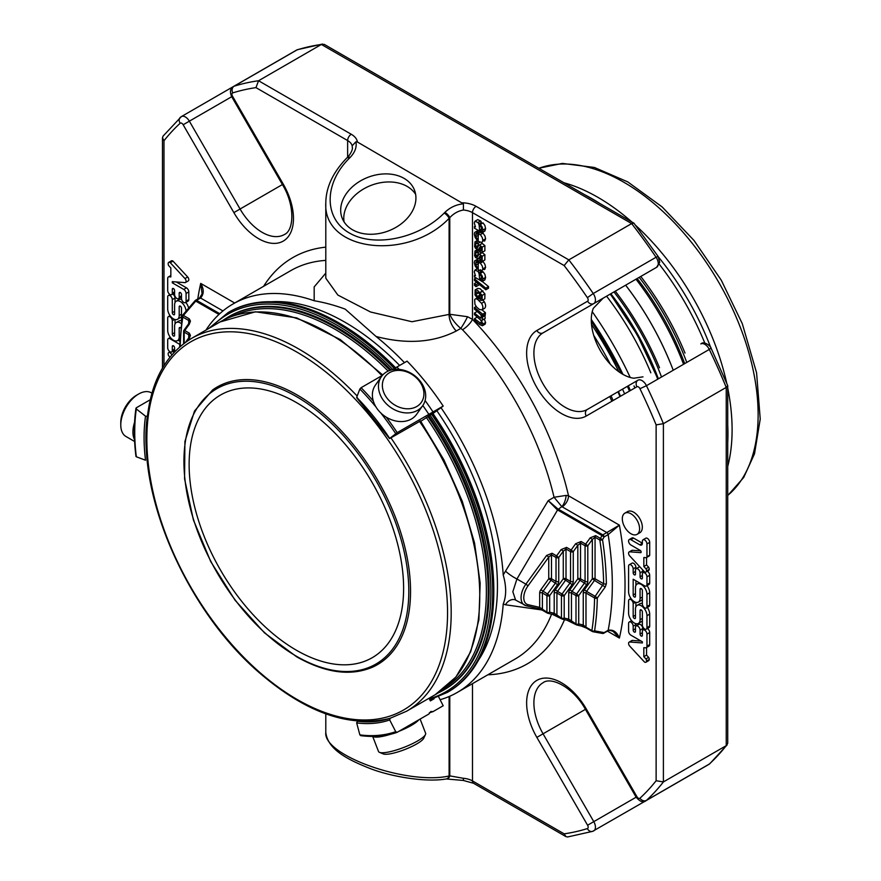 <?xml version="1.0" encoding="UTF-8"?>
<svg xmlns="http://www.w3.org/2000/svg" width="881" height="881" viewBox="0 0 881 881"><rect width="100%" height="100%" fill="white"/><g stroke="black" fill="none" stroke-linecap="round" stroke-linejoin="round"><path stroke-width="1.32" d="M346.949 157.842A5.132 1.773 45.1 0 1 349.339 158.25L350.021 157.567A5.132 1.773 45.1 0 0 347.632 157.159L346.949 157.842C333.018 172.18 325.97 187.224 325.794 202.971L325.794 278.209L337.841 295.047L370.56 312.006L411.945 321.73L449.784 314.275L467.514 316.708L472.48 319.351A234.544 135.421 60 0 1 568.531 495.772L566.109 495.397A8.986 3.491 -72.7 0 1 561.847 506.641L558.367 509.207A1.927 1.112 120 0 0 557.585 509.945L516.938 578.982L525.902 584.158L546.605 555.459L552.057 553.257A1.927 1.112 -60 0 0 551.473 554.876L551.473 578.784L556.021 581.405L556.021 557.497A1.927 1.112 0 0 0 558.741 557.497L556.594 555.878A1.927 1.112 120 0 0 556.021 557.497L551.473 554.876L548.753 557.078L548.753 578.784L540.835 589.763A3.854 2.225 -60 0 0 539.679 593.012A1.927 1.112 180 0 1 542.399 593.012A1.927 1.112 -60 0 1 542.982 591.382L550.9 580.414A1.927 1.112 120 0 0 551.473 578.784A1.927 1.112 0 0 0 548.753 578.784L557.585 584.654L549.667 595.633L547.519 594.003A1.927 1.112 120 0 0 546.936 595.633A1.927 1.112 0 0 0 549.667 595.633L549.667 612.196A1.927 1.112 180 0 1 546.936 612.196A1.927 1.112 120 0 0 547.332 613.077A1.927 1.112 120 0 0 547.519 613.143A1.927 1.553 -77 0 0 549.667 612.196L554.204 613.242L561.461 618.066A1.927 1.112 120 0 0 561.869 618.947A1.927 1.112 120 0 0 562.045 619.024A1.927 1.553 -77 0 0 564.192 618.066A1.927 1.112 180 0 1 561.461 618.066L561.461 595.633A1.927 1.112 0 0 0 564.192 595.633L562.045 594.003A1.927 1.112 120 0 0 561.461 595.633L556.924 593.012A1.927 1.112 -60 0 1 557.508 591.382L562.045 594.003L569.963 583.035L572.11 584.654L564.192 595.633L564.192 618.066L568.73 619.112L575.998 623.935A1.927 1.112 120 0 0 576.394 624.827A1.927 1.112 120 0 0 576.57 624.893A1.927 1.553 -77 0 0 578.718 623.935A1.927 1.112 180 0 1 575.998 623.935L575.998 595.633A1.927 1.112 -0 0 0 578.718 595.633L576.57 594.003A1.927 1.112 120 0 0 575.998 595.633L571.45 593.012A1.927 1.112 -60 0 1 572.033 591.382L576.57 594.003L584.488 583.035A1.927 1.112 120 0 0 585.072 581.405L580.535 578.784A1.927 1.112 0 0 0 577.815 578.784L586.636 584.654L578.718 595.633L578.718 623.935L583.255 624.992L585.986 627.195L585.986 593.012L594.576 597.968A1.927 1.134 0.9 0 0 597.296 598.001L595.149 596.349A1.927 1.112 120 0 0 594.576 597.968A293.098 169.218 60 0 1 591.889 630.598A1.927 1.112 120 0 0 592.285 631.479A1.927 1.112 120 0 0 592.461 631.556A1.927 1.641 -79.4 0 0 594.587 630.84A1.927 1.277 -171.2 0 1 591.889 630.598L585.986 627.195A1.927 1.112 -60 0 0 586.383 628.076L581.46 626.083A1.927 1.553 103 0 1 581.119 625.939M584.422 589.763A3.854 2.225 120 0 0 583.255 593.012A1.927 1.112 180 0 1 585.986 593.012A1.927 1.112 120 0 1 586.559 591.382L584.422 589.763L592.34 578.784L594.477 580.414A1.927 1.112 120 0 0 595.06 578.784A1.927 1.112 -0 0 0 592.34 578.784L592.34 539.458L587.803 545.757L585.656 544.128A1.927 1.112 120 0 0 585.072 545.757A1.927 1.112 0 0 0 587.803 545.757L587.803 581.405A1.927 1.112 180 0 1 585.072 581.405L585.072 545.757L580.535 543.137L577.815 545.339L577.815 578.784L569.897 589.763L572.033 591.382L579.951 580.414A1.927 1.112 120 0 0 580.535 578.784L580.535 543.137A1.927 1.112 -60 0 1 581.119 541.507L585.656 544.128L590.193 537.839L592.34 539.458L595.06 537.256L599.818 540.009A293.098 169.218 60 0 1 603.65 583.751L595.149 596.349L586.559 591.382L594.477 580.414L605.247 586.999L606.37 583.718A1.927 1.09 179.1 0 1 603.65 583.751L595.06 578.784L595.06 537.256A1.927 1.112 -60 0 1 595.644 535.637L600.402 538.379A1.927 1.112 120 0 0 599.818 540.009A1.927 0.881 -8.8 0 0 602.516 539.69L600.402 538.379L602.031 535.604L604.146 536.903A1.927 1.112 -120 0 0 602.813 534.866A1.927 1.112 120 0 0 602.031 535.604L557.166 509.703L548.235 500.628L554.05 497.269L561.847 506.641L606.822 532.553L619.387 525.131A304.022 175.528 60 0 1 619.387 638.053L613.143 631.402C610.137 630.223 608.353 630.058 607.78 630.895A1.927 1.112 -120 0 0 608.154 630.311C613.132 629.342 616.887 631.919 619.387 638.053L607.383 631.126M563.278 578.784L569.963 583.035A1.927 1.112 -60 0 0 570.547 581.405L566.009 578.784A1.927 1.112 0 0 0 563.278 578.784L555.36 589.763L557.508 591.382L565.426 580.414A1.927 1.112 120 0 0 566.009 578.784L566.009 549.006L563.278 551.209L563.278 578.784M188.721 337.886L188.721 334.747A1.927 1.112 120 0 1 189.305 333.128L190.439 335.342L189.305 338.48L188.523 338.183L189.294 336.179L188.721 334.747L184.184 332.126A1.927 1.112 -60 0 1 184.768 330.507L183.986 330.221A1.927 1.927 0 0 0 183.622 331.344A1.927 1.112 -0 0 0 184.184 332.126L184.184 343.238M189.305 333.128L184.768 330.507L189.305 324.219L188.523 323.922L189.294 321.917L188.721 320.486L188.721 323.624M180.209 346.42A293.098 169.218 60 0 1 182.819 317.083L188.721 320.486A1.927 1.112 120 0 1 189.305 318.867L182.719 315.057A1.927 1.927 0 0 0 182.279 316.004A1.927 1.277 8.8 0 0 182.819 317.083A1.927 1.112 -60 0 1 183.402 315.464L195.791 301.06A1.927 1.112 -60 0 1 196.573 300.322A1.927 1.112 -120 0 0 195.604 300.234A1.927 1.112 -120 0 0 195.263 300.685M195.241 300.817L218.962 314.44M573.267 581.405A1.927 1.112 180 0 1 570.547 581.405L570.547 551.627L566.009 549.006A1.927 1.112 -60 0 1 566.582 547.387L571.13 550.008L575.667 543.709L577.815 545.339L573.267 551.627L571.13 550.008A1.927 1.112 120 0 0 570.547 551.627A1.927 1.112 -0 0 0 573.267 551.627L573.267 581.405A3.854 2.225 -60 0 1 572.11 584.654M539.679 593.012L539.679 607.372L546.936 612.196L546.936 595.633L542.399 593.012L542.399 609.575A1.927 1.112 -60 0 0 542.795 610.456L537.873 608.463A1.927 1.553 103 0 1 537.531 608.319M562.177 506.784A8.986 5.187 -60 0 0 568.531 495.772L619.387 525.131L608.154 534.591A295.025 170.33 60 0 1 608.154 630.311L604.146 632.624A1.927 1.663 99.9 0 1 602.505 633.439A1.927 1.927 0 0 0 603.782 633.208A1.927 1.112 -120 0 0 604.146 632.624L594.587 630.84A295.025 170.33 60 0 0 597.296 598.001L605.247 586.999M444.905 212.354L444.222 213.037A5.132 1.773 45.1 0 1 449.101 218.356L449.784 217.673A5.132 1.773 45.1 0 0 444.905 212.354C450.125 207.365 456.303 204.513 463.417 203.808L357.411 142.006L355.924 141.753L352.169 145.794L352.334 147.678C353.116 150.354 347.918 157.523 347.632 157.159L347.632 140.553A5.132 2.962 -60 0 1 351.266 134.264A21.188 12.235 180 0 1 357.411 142.006M606.37 583.718A295.025 170.33 60 0 0 602.516 539.69L604.146 536.903L608.154 534.591A1.927 1.112 -120 0 0 606.822 532.553L602.813 534.866L558.367 509.207M552.057 553.257L556.594 555.878L561.142 549.59L563.278 551.209L558.741 557.497L558.741 581.405A3.854 2.225 -60 0 1 557.585 584.654M546.605 555.459L548.753 557.078L528.038 585.788L525.902 584.158A16.056 9.273 -60 0 0 524.382 605.038A16.056 9.273 -60 0 0 525.902 605.632A1.927 1.553 -77 0 0 528.038 604.685A14.129 8.16 -60 0 1 528.038 585.788M561.715 618.825L557.508 616.403A1.927 1.112 -60 0 1 557.321 616.326A1.927 1.112 -60 0 1 556.924 615.445L556.924 593.012A1.927 1.112 180 0 0 554.204 593.012L554.204 613.242A1.927 1.553 103 0 1 552.057 614.2M576.24 624.695L572.033 622.272A1.927 1.112 -60 0 1 571.846 622.195A1.927 1.112 -60 0 1 571.45 621.314L571.45 593.012A1.927 1.112 180 0 0 568.73 593.012L568.73 619.112A1.927 1.553 103 0 1 566.582 620.07M583.255 593.012L583.255 624.992A1.927 1.553 103 0 1 581.46 626.083L576.923 625.025A1.927 1.927 0 0 1 576.394 624.827L566.935 620.202L562.397 619.156A1.927 1.927 0 0 1 561.869 618.947L552.409 614.332L547.861 613.286A1.927 1.927 0 0 1 547.332 613.077L542.795 610.456A1.927 1.112 -60 0 0 542.982 610.522L547.189 612.956M528.038 604.685L539.679 607.372A1.927 1.553 103 0 1 537.873 608.463L526.243 605.776L514.856 599.675A10.275 8.568 -78.3 0 0 505.529 604.784L503.216 604.014A224.27 129.485 60 0 1 457.272 692.444A224.27 129.485 60 0 1 440.104 699.701M446.601 778.892A5.132 3.799 -98.9 0 0 446.942 778.859A5.132 3.799 -98.9 0 0 449.784 775.875L463.406 778.297L463.417 780.159M446.26 778.958A5.132 3.799 -98.9 0 0 449.101 775.985C407.407 785.301 322.964 755.458 325.794 732.397C327.754 749.478 347.599 759.642 370.053 768.496C389.666 776.183 424.851 782.713 446.26 778.958L463.274 780.445L473.549 783.264A5.132 2.962 -60 0 1 472.48 780.918A16.056 9.273 0 0 0 463.406 778.297M352.532 229.787A38.786 28.699 158.9 0 1 342.114 218.025A38.786 28.699 158.9 0 1 367.983 177.301A38.786 28.699 158.9 0 1 414.488 190.142A38.786 28.699 158.9 0 1 397.871 226.186A38.786 28.699 158.9 0 1 352.532 229.787M628.582 600.941L628.582 613.077A8.127 4.691 -120 0 0 632.129 621.248A8.127 4.691 -120 0 0 638.384 623.429A8.127 4.691 -120 0 0 640.069 619.706L640.069 610.599A1.63 0.936 60 0 1 640.41 609.861A1.63 0.936 60 0 1 641.654 610.291A1.63 0.936 60 0 1 642.37 611.932L642.37 625.014A3.249 1.872 -120 0 0 643.791 628.285A3.249 1.872 -120 0 0 646.291 629.155A3.249 1.872 -120 0 0 646.962 627.668L646.962 615.709A8.127 4.691 -120 0 0 643.416 607.516A8.127 4.691 -120 0 0 637.15 605.346A8.127 4.691 -120 0 0 635.465 609.068L635.465 617.801A1.619 0.936 60 0 1 635.124 618.55A1.619 0.936 60 0 1 633.88 618.11A1.619 0.936 60 0 1 633.175 616.48L633.175 603.595A3.249 1.872 -120 0 0 631.754 600.324A3.249 1.872 -120 0 0 629.254 599.454A3.249 1.872 -120 0 0 628.582 600.941M480.343 224.479L483.063 222.904L484.935 225.569L485.585 228.686L484.858 231.064L482.138 232.628L474.452 228.179L474.452 226.538A7.125 4.108 60 0 1 475.476 226.946L474.275 222.981L474.936 221.23L477.876 222.486A3.535 2.037 60 0 1 478.724 223.939A5.154 2.973 60 0 1 479.187 225.668L479.605 230.172L481.334 230.943L481.323 227.628A3.15 1.817 -120 0 0 480.211 226.043L480.343 224.479L482.215 227.144L482.865 230.26L482.006 232.727L484.528 231.251M474.936 221.23L477.7 219.644L480.597 220.911A3.535 2.037 60 0 1 481.444 222.364A5.154 2.973 60 0 1 481.83 223.62M480.938 261.25L478.746 260.556L476.015 262.12L475.883 265.181A4.339 2.5 -120 0 0 477.249 267.218L477.117 268.716L475.178 266.04L474.275 262.604L474.694 260.908L475.916 260.28L480.365 263.111L482.248 266.051L482.865 268.892L481.951 271.073L478.218 269.806L478.218 262.813L475.927 262.175L478.746 260.556L478.614 263.606M480.343 273.341L483.063 271.766L484.935 274.432L485.585 277.548L484.858 279.927L482.138 281.491L474.452 277.041L474.452 275.412A7.125 4.108 60 0 1 475.476 275.808L474.275 271.844L474.936 270.093L477.876 271.348A3.535 2.037 60 0 1 478.724 272.802A5.154 2.973 60 0 1 479.187 274.531L479.605 279.035L481.334 279.806L481.323 276.491A3.15 1.817 -120 0 0 480.211 274.905L480.343 273.341L482.215 276.006L482.865 279.123L482.006 281.59L484.528 280.114M474.936 270.093L478.218 268.353M480.773 232.639L478.746 232.055L476.015 233.63L475.883 236.692A4.339 2.5 -120 0 0 477.249 238.729L477.117 240.216L475.178 237.551L474.275 234.104L474.672 232.441L475.916 231.78L480.365 234.61L482.248 237.562L482.865 240.392L481.951 242.583L478.218 241.317L478.218 234.324L475.927 233.674L478.746 232.055L478.614 235.117M474.452 280.488L474.452 278.87L485.805 288.164L485.805 289.783L474.452 280.488M477.788 288.395L480.277 288.792L484.913 293.847L484.836 298.857L482.116 300.432L480.134 300.179L480.046 298.538L481.268 298.725L481.709 297.657L481.18 295.62L479.55 293.56L475.883 291.578L475.872 294.397L477.447 296.434L477.304 297.976L475.013 294.926L475.134 289.926L477.557 290.367L482.182 295.421L482.083 300.454L484.77 298.901M475.09 289.948L477.854 288.351L475.09 289.948M474.452 285.345L474.452 283.517L476.037 284.816L476.037 286.655L474.452 285.345M481.4 247.737L478.328 249.686L475.564 248.42L474.617 246.559L474.969 241.857L477.26 242.099L477.348 243.762A3.634 2.103 -120 0 0 476.324 243.387A2.092 1.211 -120 0 0 475.905 243.486A2.092 1.211 -120 0 0 475.619 243.773L475.718 246.779L477.293 247.902L478.757 245.502A3.293 1.905 60 0 1 479.121 245.16A3.293 1.905 60 0 1 479.506 245.028L482.171 247.154L482.149 252.373A3.557 2.048 60 0 1 482.05 252.429A3.557 2.048 60 0 1 480.255 252.252L480.167 250.611A2.247 1.299 -120 0 0 481.29 250.722A2.247 1.299 -120 0 0 481.345 250.689L481.444 247.814L480.046 246.944L478.295 249.697L480.982 248.145M474.969 241.857L478.218 239.995M481.4 256.889L478.328 258.838L475.564 257.571L474.617 255.71L474.969 251.019L477.26 251.25L477.348 252.913A3.634 2.103 -120 0 0 476.324 252.539A2.092 1.211 -120 0 0 475.905 252.638A2.092 1.211 -120 0 0 475.619 252.924L475.718 255.942L477.293 257.065L478.757 254.653A3.293 1.905 60 0 1 479.121 254.312A3.293 1.905 60 0 1 479.506 254.18L482.171 256.305L482.149 261.525A3.557 2.048 60 0 1 482.05 261.591A3.557 2.048 60 0 1 480.255 261.404L480.167 259.774A2.247 1.299 -120 0 0 481.29 259.873A2.247 1.299 -120 0 0 481.345 259.84L481.444 256.977L480.046 256.107L478.295 258.86L480.982 257.307M474.969 251.019L477.931 249.257M463.417 203.808L463.406 210.019C458.153 210.944 453.616 213.499 449.784 217.673L449.784 314.275C451.821 319.131 455.477 323.845 460.763 328.415A10.275 1.09 -60 0 0 467.514 316.708M640.069 598.375A8.127 4.691 60 0 1 638.384 602.097A8.127 4.691 60 0 1 632.129 599.928A8.127 4.691 60 0 1 628.582 591.746L628.582 566.219A3.249 1.872 60 0 1 629.254 564.732A3.249 1.872 60 0 1 631.754 565.602A3.249 1.872 60 0 1 633.175 568.873L633.175 572.826A1.63 0.936 -120 0 0 633.88 574.456A1.63 0.936 -120 0 0 635.135 574.897A1.63 0.936 -120 0 0 635.476 574.148L635.476 570.205A3.249 1.872 60 0 1 636.148 568.719A3.249 1.872 60 0 1 638.648 569.589A3.249 1.872 60 0 1 640.069 572.859L640.069 576.802A1.63 0.936 -120 0 0 640.773 578.443A1.63 0.936 -120 0 0 642.029 578.872A1.63 0.936 -120 0 0 642.37 578.134L642.37 574.181A3.249 1.872 60 0 1 643.042 572.694A3.249 1.872 60 0 1 645.542 573.564A3.249 1.872 60 0 1 646.962 576.835L646.962 584.543A3.249 1.872 60 0 1 646.291 586.041A3.249 1.872 60 0 1 644.661 585.876L633.175 579.235L633.175 594.994A1.619 0.936 -120 0 0 633.88 596.624A1.619 0.936 -120 0 0 635.124 597.065A1.619 0.936 -120 0 0 635.465 596.316L635.465 587.726A8.127 4.691 60 0 1 637.15 584.004A8.127 4.691 60 0 1 643.416 586.184A8.127 4.691 60 0 1 646.962 594.367L646.962 606.524A3.249 1.883 60 0 1 646.291 608.011A3.249 1.883 60 0 1 643.78 607.141A3.249 1.883 60 0 1 642.359 603.859L642.359 590.6A1.619 0.936 -120 0 0 641.654 588.971A1.619 0.936 -120 0 0 640.41 588.53A1.619 0.936 -120 0 0 640.069 589.268L640.069 598.375L642.359 597.054M485.101 324.175L482.381 325.75L479.749 324.615L474.452 320.277L474.452 318.669L481.478 323.9L481.334 321.51A3.965 2.291 -120 0 0 480.332 319.759L474.452 314.671L474.452 313.052L480.806 318.206L481.709 317.689L481.334 316.026A4.262 2.456 -120 0 0 480.277 314.187L474.452 309.099L474.452 307.491L482.678 314.22L482.678 315.839L481.323 314.726L482.535 317.039L482.458 320.023A2.753 1.586 60 0 1 482.325 320.111A2.753 1.586 60 0 1 481.323 320.144L482.865 324.175L482.348 325.761L485.101 324.175L485.585 322.633L482.865 324.197M644.385 661.917L629.695 646.07A2.753 1.597 60 0 1 629.144 642.128A2.753 1.597 60 0 1 629.75 641.996L642.37 642.954L642.37 641.808L630.906 635.19A3.293 1.905 60 0 1 628.582 631.159L628.582 623.484A3.249 1.872 60 0 1 629.254 621.997A3.249 1.872 60 0 1 631.754 622.867A3.249 1.872 60 0 1 633.175 626.138L633.175 630.08A1.63 0.936 -120 0 0 633.88 631.721A1.63 0.936 -120 0 0 635.135 632.151A1.63 0.936 -120 0 0 635.476 631.413L635.476 627.459A3.249 1.872 60 0 1 636.148 625.973A3.249 1.872 60 0 1 638.648 626.843A3.249 1.872 60 0 1 640.069 630.113L640.069 634.067A1.63 0.936 -120 0 0 640.773 635.697A1.63 0.936 -120 0 0 642.029 636.137A1.63 0.936 -120 0 0 642.37 635.388L642.37 631.446A3.249 1.872 60 0 1 643.042 629.959A3.249 1.872 60 0 1 645.542 630.829A3.249 1.872 60 0 1 646.962 634.1L646.962 646.147A3.293 1.905 60 0 1 646.28 647.656A3.293 1.905 60 0 1 645.564 647.81L643.824 647.678L643.824 656.675L645.927 658.944A2.599 1.498 60 0 1 646.489 661.102A2.599 1.498 60 0 1 645.96 662.226A2.599 1.498 60 0 1 644.385 661.917M475.839 298.879A5.033 2.907 60 0 1 477.579 299.397L481.566 303.339C483.151 306.258 483.284 308.438 481.929 309.859L479.429 309.462L476.786 307.282L474.914 304.319L474.683 299.595A4.042 2.335 60 0 1 475.2 299.066A4.042 2.335 60 0 1 475.839 298.879L478.559 297.304A5.033 2.907 60 0 1 480.299 297.822L480.773 298.119M482.931 299.958L484.286 301.765C485.883 304.683 486.004 306.863 484.66 308.284L481.929 309.859M630.95 513.777A12.224 7.059 60 0 1 638.934 524.547A12.224 7.059 60 0 1 637.062 534.349A12.224 7.059 60 0 1 630.95 533.743A12.224 7.059 60 0 1 622.966 522.962A12.224 7.059 60 0 1 624.838 513.171A12.224 7.059 60 0 1 630.95 513.777M646.5 570.932A2.599 1.498 60 0 1 645.96 572.044A2.599 1.498 60 0 1 644.418 571.758L629.596 555.779A2.753 1.597 60 0 1 629.144 551.947A2.753 1.597 60 0 1 629.75 551.825L640.608 552.651A1.299 0.749 -120 0 0 640.234 550.405L630.873 544.998A3.249 1.872 60 0 1 628.748 542.134A3.249 1.872 60 0 1 629.254 539.524A3.249 1.872 60 0 1 630.873 539.69L639.771 544.821A3.678 2.125 -120 0 0 641.61 545.009A3.678 2.125 -120 0 0 642.37 543.324L642.37 541.11A3.249 1.883 60 0 1 643.042 539.8A3.249 1.883 60 0 1 645.542 540.67A3.249 1.883 60 0 1 646.962 543.94L646.962 556.759A2.599 1.498 60 0 1 646.456 557.563A2.599 1.498 60 0 1 645.817 557.673L643.835 557.519L643.835 566.505L645.927 568.763A2.599 1.498 60 0 1 646.5 570.932L649.22 569.357A2.599 1.498 60 0 1 648.68 570.481L645.96 572.044M186.067 311.103A8.127 4.691 -120 0 0 182.356 303.185A8.127 4.691 -120 0 0 176.277 301.192A8.127 4.691 -120 0 0 174.592 304.903L174.592 314.01A1.63 0.936 60 0 1 174.251 314.759A1.63 0.936 60 0 1 173.006 314.319A1.63 0.936 60 0 1 172.291 312.689L172.291 299.595A3.249 1.872 -120 0 0 170.87 296.324A3.249 1.872 -120 0 0 168.37 295.454A3.249 1.872 -120 0 0 167.698 296.941L167.698 308.912A8.127 4.691 -120 0 0 171.244 317.094A8.127 4.691 -120 0 0 177.51 319.274A8.127 4.691 -120 0 0 179.195 315.552L179.195 306.808A1.619 0.936 60 0 1 179.537 306.07A1.619 0.936 60 0 1 180.781 306.5A1.619 0.936 60 0 1 181.486 308.13L181.486 321.014A3.249 1.872 -120 0 0 181.508 321.433M219.754 313.702L196.573 300.322L200.571 298.009C204.051 294.078 204.095 289.21 200.714 283.418L202.101 293.836L199.613 297.921L195.604 300.234A1.927 1.927 0 0 0 195.119 300.63L182.719 315.057M180.77 327.974A1.619 0.936 -120 0 0 179.537 327.556A1.619 0.936 -120 0 0 179.195 328.294L179.195 336.894A8.127 4.691 60 0 1 177.51 340.617A8.127 4.691 60 0 1 171.244 338.436A8.127 4.691 60 0 1 167.698 330.254L167.698 318.096A3.249 1.883 60 0 1 168.37 316.609A3.249 1.883 60 0 1 170.881 317.479A3.249 1.883 60 0 1 172.302 320.75L172.302 334.02A1.619 0.936 -120 0 0 173.006 335.65A1.619 0.936 -120 0 0 174.251 336.09A1.619 0.936 -120 0 0 174.592 335.342L174.592 326.234A8.127 4.691 60 0 1 176.277 322.512A8.127 4.691 60 0 1 181.255 323.536M174.592 351.761L174.592 347.808A1.63 0.936 -120 0 0 173.887 346.178A1.63 0.936 -120 0 0 172.632 345.737A1.63 0.936 -120 0 0 172.291 346.486L172.291 350.429A3.249 1.872 60 0 1 171.619 351.915A3.249 1.872 60 0 1 169.119 351.045A3.249 1.872 60 0 1 167.698 347.775L167.698 340.066A3.249 1.872 60 0 1 168.37 338.579A3.249 1.872 60 0 1 170 338.745L179.691 344.339M169.912 357.124L168.734 355.847A2.599 1.498 60 0 1 168.161 353.688A2.599 1.498 60 0 1 168.7 352.565A2.599 1.498 60 0 1 170.242 352.852L171.938 354.68M170.264 262.692L184.966 278.55A2.753 1.597 60 0 1 185.517 282.493A2.753 1.597 60 0 1 184.911 282.614L172.291 281.656L172.291 282.812L183.755 289.431A3.293 1.905 60 0 1 186.078 293.461L186.078 301.137A3.249 1.872 60 0 1 185.406 302.624A3.249 1.872 60 0 1 182.907 301.754A3.249 1.872 60 0 1 181.486 298.483L181.486 294.529A1.63 0.936 -120 0 0 180.781 292.899A1.63 0.936 -120 0 0 179.526 292.459A1.63 0.936 -120 0 0 179.184 293.208L179.184 297.15A3.249 1.872 60 0 1 178.513 298.637A3.249 1.872 60 0 1 176.013 297.767A3.249 1.872 60 0 1 174.592 294.496L174.592 290.554A1.63 0.936 -120 0 0 173.887 288.913A1.63 0.936 -120 0 0 172.632 288.483A1.63 0.936 -120 0 0 172.291 289.221L172.291 293.175A3.249 1.872 60 0 1 171.619 294.661A3.249 1.872 60 0 1 169.119 293.791A3.249 1.872 60 0 1 167.698 290.521L167.698 278.473A3.293 1.905 60 0 1 168.381 276.964A3.293 1.905 60 0 1 169.097 276.81L170.837 276.942L170.837 267.934L168.734 265.677A2.599 1.498 60 0 1 168.172 263.518A2.599 1.498 60 0 1 168.7 262.395A2.599 1.498 60 0 1 170.264 262.692L172.995 261.128L187.686 276.975A2.753 1.597 60 0 1 188.237 280.918L185.517 282.493M325.794 202.971C322.964 251.25 407.407 261.789 449.101 218.356L449.101 314.66A16.056 9.273 -120 0 0 456.281 331.003C433.419 342.654 406.681 344.482 376.077 336.487A224.27 129.485 60 0 1 404.467 362.653M566.109 495.397L554.05 497.269A224.27 129.485 60 0 0 462.481 329.736L460.763 328.415L456.281 331.003M557.166 509.703A1.927 1.002 115.4 0 1 557.86 508.943L548.235 500.628L505.529 571.119A10.275 1.773 33.3 0 0 516.938 578.982L512.83 591.735L515.594 599.972M232.529 96.249L231.714 96.712L282.427 184.558C295.399 205.813 293.913 230.723 284.31 234.555A44.237 25.538 60 0 1 240.073 209.017L283.242 184.085L232.529 96.249A2.83 1.63 60 0 1 232.727 92.901A5.132 4.163 -107.4 0 1 234.137 86.195A415.733 240.028 60 0 1 258.551 80.744L321.389 44.457L324.263 44.38L633.913 223.157L658.096 256.393L656.07 257.241A415.733 240.028 -120 0 0 631.655 223.587L633.913 223.157M463.406 210.019A16.056 9.273 180 0 1 472.48 212.64L564.148 265.555L568.818 259.873L631.655 223.587L321.389 44.457A415.733 240.028 -120 0 0 296.974 49.92A7.962 4.592 -120 0 0 296.434 50.162L297.657 49.622A5.132 4.163 72.6 0 0 296.974 49.92L234.137 86.195A7.962 4.592 60 0 0 233.597 86.437C230.216 88.474 229.589 91.899 231.714 96.712L189.36 121.171L240.073 209.017L233.872 212.596A49.369 28.5 60 0 0 283.242 241.097A49.369 28.5 60 0 0 283.242 184.085M643.009 376.848L633.736 378.224A44.237 25.538 60 0 1 600.446 350.814A44.237 25.538 60 0 1 593.342 308.273L603.177 298.152L543.059 332.864A5.132 4.196 -120 0 1 536.859 330.507A49.369 28.5 60 0 0 536.859 387.519A49.369 28.5 60 0 0 586.239 416.03A5.132 4.196 60 0 1 587.297 409.478L638.009 380.196A7.962 4.592 60 0 1 646.456 385.702A415.733 240.028 60 0 1 663.393 423.673L726.23 387.398L727.728 385.647L711.033 348.094L709.282 349.427A7.962 4.592 -120 0 0 700.847 343.92L700.847 343.92C704.315 340.396 711.308 346.905 711.033 348.094M642.37 620.4A8.127 4.691 60 0 1 641.115 621.854L638.384 623.429M646.962 627.668L649.693 626.094A3.249 1.872 60 0 1 649.011 627.591L646.291 629.155M649.693 626.094L649.693 614.134A8.127 4.691 60 0 0 647.326 607.405M637.15 605.346L639.87 603.771A8.127 4.691 60 0 1 642.359 603.518M635.895 606.789L635.895 602.351M479.605 230.172L481.687 228.972M479.187 225.668L480.299 225.029M478.724 223.939L481.444 222.364M474.452 226.538L475.101 226.175M482.865 230.172L485.585 228.608L482.865 230.194M477.117 268.716L478.218 268.077M477.249 267.218L478.218 266.668M475.883 265.181L478.218 263.837M480.365 263.111L483.096 261.536L484.968 264.487L485.585 267.317L484.671 269.498L482.843 269.41M477.017 261.547L477.711 259.014M478.559 258.706L480.718 259.454M479.605 279.035L481.687 277.834M479.187 274.531L480.299 273.892M478.724 272.802L481.444 271.227A5.154 2.973 60 0 1 481.83 272.482M477.876 271.348L480.597 269.773A3.535 2.037 60 0 1 481.444 271.227M475.013 270.06L477.7 268.507M474.452 275.412L475.101 275.037M477.117 240.216L478.218 239.577M477.249 238.729L478.218 238.167M475.883 236.692L478.218 235.337M482.524 232.43L484.968 235.987L485.585 238.784L484.671 241.009L482.843 240.909M477.017 233.047L477.876 230.393M482.248 281.446L488.526 286.589L488.526 288.208L485.805 289.783M474.452 278.87L476.169 277.878M485.805 288.164L488.526 286.589M478.515 292.668L480.178 294.871L480.024 296.401L477.304 297.976M477.447 296.434L480.178 294.871M480.046 298.538L481.709 297.58M482.876 290.884L480.156 292.459M474.452 283.517L476.621 282.261M476.037 284.816L478.207 283.561M476.037 286.655L478.768 285.081L478.768 284.023M479.506 245.028L482.226 243.453L484.891 245.579L484.869 250.799A3.557 2.048 60 0 1 484.77 250.854A3.557 2.048 60 0 1 484.671 250.909M481.544 243.85A3.293 1.905 60 0 1 481.852 243.585A3.293 1.905 60 0 1 482.226 243.453M478.075 243.343L478.68 245.612M475.619 243.773L476.302 243.387M477.348 243.762L480.079 242.187M480.167 250.611L481.764 249.697M479.506 254.18L482.226 252.605L484.891 254.73L484.869 259.95A3.557 2.048 60 0 1 484.77 260.016A3.557 2.048 60 0 1 484.671 260.071M481.544 253.012A3.293 1.905 60 0 1 481.852 252.748A3.293 1.905 60 0 1 482.226 252.605M478.075 252.495L478.68 254.774M475.619 252.924L476.302 252.539M477.348 252.913L480.079 251.349L479.991 249.675L477.26 251.25M479.099 249.235L479.991 249.675M480.167 259.774L481.764 258.849M656.125 424.873L656.125 780.731L663.393 781.932L663.393 423.673L656.125 424.873A410.601 237.066 60 0 0 639.947 388.697A2.83 1.63 60 0 0 636.952 386.748A5.132 4.196 60 0 1 638.009 380.196L587.297 409.478A44.237 25.538 60 0 1 543.059 383.94A44.237 25.538 60 0 1 543.059 332.864L656.609 267.306A7.962 4.592 -120 0 0 656.07 257.241L593.232 293.527L587.385 297.657A2.83 1.63 60 0 1 587.583 301.225L536.859 330.507M536.859 737.386A49.369 28.5 60 0 1 536.859 680.374A49.369 28.5 60 0 1 586.239 708.875L585.425 709.348C573.498 687.488 551.187 676.322 543.059 682.72A44.237 25.538 60 0 0 543.059 733.807L536.859 737.386L587.583 825.222L636.137 797.195L585.425 709.348L543.059 733.807L593.783 821.643A7.962 4.592 60 0 1 593.783 830.838A7.962 4.592 60 0 1 593.232 831.08A5.132 4.163 -107.4 0 1 592.55 831.378L567.661 836.95L565.943 836.62L564.148 833.844L472.48 780.918L472.48 683.656M647.006 585.623A8.127 4.691 60 0 1 649.682 592.792L649.682 604.95A3.249 1.883 60 0 1 649.011 606.436L646.291 608.011M635.895 580.81L635.895 585.447M647.337 571.251A3.249 1.872 60 0 1 649.693 575.271L649.693 582.98A3.249 1.872 60 0 1 649.011 584.466L646.291 586.041M642.414 569.6A3.249 1.872 60 0 1 642.789 571.284L642.789 572.892M636.148 568.719L638.868 567.144A3.249 1.872 60 0 1 640.113 567.122M629.254 564.732L631.974 563.168A3.249 1.872 60 0 1 634.474 564.038A3.249 1.872 60 0 1 635.895 567.309L635.895 568.917M642.359 599.08A8.127 4.691 60 0 1 641.115 600.523L638.384 602.097M474.452 313.052L477.183 311.489L479.804 313.636M479.892 323.107L481.544 322.149M474.452 318.669L477.183 317.094L480.068 319.451M484.297 318.966L485.585 322.6M482.458 320.023L485.178 318.448A2.753 1.586 60 0 1 485.057 318.537A2.753 1.586 60 0 1 484.913 318.603M484.858 314.583L485.178 318.448M482.678 315.839L485.398 314.264L485.398 312.645L482.678 314.22M481.973 309.837L485.398 312.645M474.452 307.491L476.158 306.5M646.489 661.102L649.22 659.528A2.599 1.498 60 0 1 648.68 660.651L645.96 662.226M645.927 658.944L648.658 657.369A2.599 1.498 60 0 1 649.22 659.528M643.824 656.675L646.555 655.101L648.658 657.369M646.555 647.502L646.555 655.101M647.37 628.538A3.249 1.872 60 0 1 649.693 632.525L649.693 644.573A3.293 1.905 60 0 1 649.011 646.081L646.28 647.656M636.148 625.973L638.868 624.398A3.249 1.872 60 0 1 641.379 625.268A3.249 1.872 60 0 1 642.789 628.538L642.789 630.146M635.774 623.649A3.249 1.872 60 0 1 635.895 624.563L635.895 626.171M629.144 642.128L631.875 640.553A2.753 1.597 60 0 1 632.47 640.421L641.115 641.082M477.579 299.397L480.299 297.822M624.838 513.171L627.558 511.597A12.224 7.059 60 0 1 639.793 518.656A12.224 7.059 60 0 1 639.793 532.774L637.062 534.349M645.927 568.763L648.658 567.199A2.599 1.498 60 0 1 649.22 569.357M643.835 566.505L646.555 564.93L648.658 567.199M646.555 557.508L646.555 564.93M646.962 556.759L649.693 555.184A2.599 1.498 60 0 1 649.187 555.988L646.456 557.563M643.042 539.8L645.762 538.225A3.249 1.883 60 0 1 648.273 539.095A3.249 1.883 60 0 1 649.693 542.366L649.693 555.184M629.254 539.524L631.974 537.95A3.249 1.872 60 0 1 633.604 538.115L642.37 543.181M629.144 551.947L631.875 550.372A2.753 1.597 60 0 1 632.47 550.251L640.751 550.878M656.125 780.731A410.601 237.066 60 0 1 639.947 798.23A5.132 4.163 -132.6 0 0 646.456 800.355A415.733 240.028 60 0 0 663.393 781.932L726.23 745.656L727.728 743.212L727.728 385.647M176.277 301.192L178.997 299.617A8.127 4.691 60 0 1 181.607 299.397M185.803 302.403A8.127 4.691 60 0 1 188.611 308.13M175.022 302.646L175.022 298.031A3.249 1.872 60 0 0 172.698 294.034M181.486 316.257A8.127 4.691 60 0 1 180.242 317.7L177.51 319.274M163.051 136.148L162.478 137.788L163.987 140.74L163.987 365.505M351.266 134.264L258.551 80.744L255.964 87.626L347.632 140.553A16.056 9.273 180 0 1 352.169 145.794M431.382 413.971A219.27 126.589 60 0 1 447.317 692.411L448.407 691.772A219.27 126.589 -120 0 0 493.823 591.404A219.27 126.589 -120 0 0 432.472 413.343M395.668 368.203A219.27 126.589 -120 0 0 338.778 322.864A219.27 126.589 -120 0 0 338.778 322.853A219.27 126.589 -120 0 0 229.148 311.995L228.058 312.623A219.27 126.589 60 0 1 394.677 368.919M462.701 202.795A21.188 12.235 180 0 1 476.114 206.341A5.132 2.962 120 0 0 472.48 212.64L472.48 319.351A10.275 3.26 -43.7 0 1 462.481 329.736M541.859 609.96L505.529 604.784M395.855 368.049A217.981 125.851 -120 0 0 339.681 323.382L338.778 322.853M493.823 591.404L493.823 590.358A217.981 125.851 -120 0 0 432.725 413.189M339.681 323.382L338.778 322.864M205.956 330.089A224.27 129.485 60 0 1 232.991 303.989A224.27 129.485 60 0 1 314.187 300.751L314.176 286.909L325.794 273.143M314.187 300.751C324.406 302.48 334.736 305.267 345.187 309.132L376.077 336.487M441.062 407.782A224.27 129.485 60 0 1 503.216 574.963L505.529 571.119M503.216 574.963C506.465 586.416 506.465 596.096 503.216 604.014M271.37 301.743A215.416 124.364 60 0 1 399.633 365.439M437.031 411.009A215.416 124.364 60 0 1 478.394 660.332M432.967 413.53L443.198 406.075A192.421 111.094 60 0 0 407.077 361.144L392.761 369.414A192.421 111.094 60 0 1 392.959 369.613M389.964 370.372A215.416 124.364 60 0 0 228.168 317.017L229.071 316.488A215.416 124.364 60 0 1 391.054 370.042M428.706 415.876A215.416 124.364 60 0 1 444.487 689.592L443.572 690.12A215.416 124.364 60 0 1 437.901 693.061M420.777 421.316L432.868 413.387M175.022 319.528L175.022 323.966M178.094 340.275L179.812 341.266M174.592 350.153A3.249 1.872 60 0 1 174.339 350.352L171.619 351.915M176.277 322.512L178.997 320.948A8.127 4.691 60 0 1 181.486 320.695M170.242 352.852L172.973 351.277L173.998 352.389M168.7 262.395L171.432 260.82A2.599 1.498 60 0 1 172.995 261.128M174.592 292.888A3.249 1.872 60 0 1 174.339 293.087L171.619 294.661M181.486 296.875A3.249 1.872 60 0 1 181.244 297.073L178.513 298.637M176.266 281.964L186.475 287.856A3.293 1.905 60 0 1 188.809 291.886L188.809 299.562A3.249 1.872 60 0 1 188.138 301.049L185.406 302.624M172.291 282.812L174.053 281.788M184.966 278.55L187.686 276.975M609.784 396.494A240.92 139.099 60 0 1 611.843 401.24M151.928 393.168L151.257 392.772A25.252 14.581 120 0 0 138.625 394.027L136.489 395.261A22.223 12.83 120 0 0 122.877 412.187A22.223 12.83 120 0 0 120.774 422.484L120.774 424.95A25.252 14.581 120 0 0 126.005 436.513L134.617 441.491M372.674 736.406L378.533 751.504A25.252 5.341 -21.2 0 0 378.874 751.989A25.252 5.341 -21.2 0 0 379.502 752.363L383.279 753.927A22.223 4.691 -21.2 0 0 404.842 749.511A22.223 4.691 -21.2 0 0 423.739 738.234L425.479 734.534A25.252 5.341 -21.2 0 0 425.611 733.234L420.116 719.072M396.34 405.91A22.223 17.521 -144.9 0 1 389.534 372.663A22.223 17.521 -144.9 0 1 423.552 390.195A22.223 17.521 -144.9 0 1 396.34 405.91M138.625 394.027A25.252 14.581 120 0 0 123.164 413.266A25.252 14.581 120 0 0 120.774 424.95M379.502 752.363A25.252 5.341 -21.2 0 0 404.005 747.341A25.252 5.341 -21.2 0 0 425.479 734.534M394.336 409.654A25.252 19.922 -144.9 0 1 381.418 376.594A25.252 19.922 -144.9 0 1 413.53 374.821A25.252 19.922 -144.9 0 1 422.737 405.634A25.252 19.922 -144.9 0 1 394.336 409.654M134.595 422.274A25.252 14.581 120 0 0 134.529 439.597M372.883 736.406A25.252 5.341 -21.2 0 0 390.338 734.347M398.917 731.307A25.252 5.341 -21.2 0 0 418.783 719.843M296.368 650.211A151.664 87.571 -120 0 0 372.2 657.722A151.664 87.571 -120 0 0 372.2 482.59A151.664 87.571 -120 0 0 220.536 395.018A151.664 87.571 -120 0 0 197.289 516.552A151.664 87.571 -120 0 0 296.368 650.211M422.737 405.634L416.658 414.268A25.252 19.922 -144.9 0 1 388.268 418.299A25.252 19.922 -144.9 0 1 375.339 385.228L381.418 376.594M212.618 389.942A160.287 92.538 60 0 1 377.343 479.616A160.287 92.538 60 0 1 372.641 667.115C350.693 676.465 325.353 673.018 296.633 656.785L264.531 632.888L235.084 600.247L210.713 561.538L193.402 519.933L184.558 478.812L184.911 441.513L194.503 411.053L212.618 389.942M146.819 455.477A176.652 101.987 -120 0 1 147.325 416.35L145.53 416.184L136.324 408.993L136.335 407.771L150.222 399.754M136.335 455.929L136.324 456.787L145.53 460.223A177.929 102.725 -120 0 1 145.53 416.184M136.324 456.787A191.144 110.356 -120 0 1 136.324 408.993L136.335 407.771M429.025 698.27L430.369 700.902L434.091 698.754A181.783 104.949 60 0 1 429.939 700.043M438.573 696.717L443.198 705.747L433.023 711.617A192.421 111.094 60 0 1 429.3 712.806M433.023 711.617L430.831 711.485L428.871 714.017L397.067 732.364C385.955 736.241 373.808 737.331 360.604 735.635M397.21 732.298L395.712 731.682L389.71 719.953L390.239 718.169L388.565 718.665C347.51 727.97 303.24 711.617 255.743 669.604C192.157 612.989 145.09 513.7 146.103 438.033C146.62 389.975 161.73 356.783 191.419 338.48A215.195 124.243 60 0 1 357.168 396.043M357.433 721.121L356.673 722.905L359.866 734.886L361.089 735.525M420.512 420.942L390.911 437.835A215.195 124.243 60 0 1 406.615 711.209L435.192 694.713L455.94 677.004L470.707 651.643L478.879 619.872L480.167 583.123L474.551 543.026L462.305 501.355L443.98 460.003L420.424 420.81M390.911 717.949L390.239 718.169L390.911 717.949M390.03 438.364L390.911 437.835M373.302 401.031A192.421 111.094 -120 0 0 361.089 387.695L359.866 389.028L356.673 397.32L357.268 397.606M356.673 397.32A177.929 102.725 -120 0 1 389.71 438.419L397.21 432.626L443.198 406.075M422.814 405.524A192.421 111.094 60 0 1 428.871 414.345M361.089 387.695L382.299 375.449M392.122 369.778L392.761 369.414M396.902 367.014A192.421 111.094 60 0 1 399.203 369.392M425.105 400.547A192.421 111.094 60 0 1 433.023 411.945M593.739 335.43A254.257 146.797 60 0 1 610.412 364.305M622.537 389.138A254.257 146.797 60 0 1 624.618 393.862M591.503 324.373A254.257 146.797 60 0 1 618.869 371.771M620.444 396.109A241.306 139.319 60 0 1 620.499 396.241A246.173 142.127 -120 0 0 618.429 391.505M620.015 396.527A249.775 144.209 -120 0 0 617.933 391.792M620.136 396.45A249.125 143.834 -120 0 0 618.066 391.726M591.294 319.484A248.739 143.614 60 0 1 622.999 374.403M628.296 385.812A248.739 143.614 60 0 1 630.367 390.547M592.241 311.687A248.739 143.614 60 0 1 630.223 377.486M634.023 385.9A248.739 143.614 60 0 1 634.904 387.926M606.591 296.181A199.734 115.323 60 0 1 650.828 372.806M615.279 291.171A196.595 113.506 60 0 1 659.517 367.784M625.62 285.191A196.595 113.506 60 0 1 669.857 361.816M673.227 370.24A196.595 113.506 -120 0 0 625.653 285.18M683.568 364.271A196.595 113.506 -120 0 0 635.994 279.211M684.713 363.611A191.463 110.543 -120 0 0 637.161 278.528M659.263 264.223A196.727 113.583 60 0 1 704.844 343.172M415.623 194.327A38.786 28.699 -21.1 0 0 371.088 185.362A38.786 28.699 -21.1 0 0 344.075 221.891M558.741 581.405A1.927 1.112 180 0 1 556.021 581.405A1.927 1.112 -60 0 1 555.437 583.035L547.519 594.003L540.835 589.763M554.204 593.012A3.854 2.225 -60 0 1 555.36 589.763M568.73 593.012A3.854 2.225 -60 0 1 569.897 589.763M586.636 584.654A3.854 2.225 120 0 0 587.803 581.405M188.721 339.284L188.721 338.524M182.841 315.266A1.927 1.277 8.8 0 0 182.279 316.004L179.614 346.938M603.408 633.296A1.927 1.112 -120 0 0 603.782 633.208L607.78 630.895M189.305 338.48L187.598 340.837M189.305 318.867L190.439 321.08L189.305 324.219M222.959 310.938L200.571 298.009A1.927 1.112 -120 0 0 199.613 297.921M590.193 537.839L595.644 535.637M575.667 543.709L581.119 541.507M561.142 549.59L566.582 547.387M557.188 616.215L552.695 614.365M571.714 622.096L567.232 620.235M592.131 631.358L586.559 628.142A1.927 1.112 -60 0 1 586.383 628.076L592.285 631.479A1.927 1.927 0 0 0 592.891 631.71L602.483 633.439M586.239 627.966L581.757 626.116M542.652 610.346L538.17 608.496M449.101 696.519L449.101 775.985L449.784 775.875L449.784 696.221M355.924 141.753C356.937 147.149 354.966 152.424 350.021 157.567M444.222 213.037C419.026 238.465 374.535 247.814 349.339 232.969C323.768 218.51 323.768 183.468 349.339 158.25M587.583 301.225A5.132 4.196 -120 0 0 593.783 303.582A7.962 4.592 60 0 0 593.232 293.527A415.733 240.028 60 0 0 568.818 259.873L476.114 206.341M639.947 798.23A2.83 1.63 60 0 1 636.952 796.721L636.137 797.195C640.113 801.798 643.394 802.965 645.971 800.708A7.962 4.592 60 0 0 646.456 800.355L709.282 764.069A415.733 240.028 -120 0 0 726.23 745.656L726.23 387.398A415.733 240.028 -120 0 0 709.282 349.427L646.456 385.702L639.947 388.697M640.069 619.706L642.37 618.385M640.069 610.599L641.214 609.938M646.962 615.709L649.693 614.134M633.175 616.48L635.465 615.158M633.175 603.595L635.52 602.241M477.876 222.486L480.597 220.911M475.013 221.197L477.656 219.666M480.365 234.61L483.096 233.036M475.872 294.397L478.592 292.822M482.182 295.421L484.913 293.847M482.171 247.154L484.891 245.579M482.149 252.373L484.869 250.799M475.718 246.779L478.449 245.215M479.429 247.979L480.938 247.098M482.149 261.525L484.869 259.95M482.171 256.305L484.891 254.73M475.718 255.942L478.449 254.367M479.429 257.131L480.938 256.261M564.148 265.555A410.601 237.066 60 0 1 587.385 297.657M587.583 825.222A2.83 1.63 60 0 1 587.385 828.569A410.601 237.066 60 0 1 564.148 833.844M656.697 794.519L592.55 831.378A5.132 4.163 -107.4 0 1 587.385 828.569M646.962 606.524L649.682 604.95M646.962 594.367L649.682 592.792M633.175 594.994L635.465 593.673M646.962 584.543L649.693 582.98M646.962 576.835L649.693 575.271M640.069 576.802L642.37 575.48M640.069 572.859L642.789 571.284M633.175 572.826L635.476 571.494M633.175 568.873L635.895 567.309M640.069 589.268L641.214 588.607M480.002 317.601L481.566 316.708M482.535 317.039L485.255 315.464M646.962 646.147L649.693 644.573M646.962 634.1L649.693 632.525M640.069 634.067L642.37 632.734M640.069 630.113L642.789 628.538M633.175 630.08L635.476 628.759M633.175 626.138L635.895 624.563M629.75 641.996L632.47 640.421M481.995 309.826L484.66 308.284M481.566 303.339L484.286 301.765M646.962 543.94L649.693 542.366M639.771 544.821L642.37 543.324M630.873 539.69L633.604 538.115M629.75 551.825L632.47 550.251M709.888 763.629L708.809 764.422A7.962 4.592 -120 0 0 709.282 764.069A5.132 4.163 47.4 0 0 709.888 763.629L727.166 744.863M172.291 312.689L174.592 311.356M172.291 299.595L175.022 298.031M179.195 315.552L181.486 314.231M179.195 306.808L180.341 306.148M232.727 92.901A410.601 237.066 60 0 1 255.964 87.626M234.676 303.02L200.714 283.418A304.022 175.528 60 0 0 197.785 298.978M263.595 286.325A234.544 135.421 60 0 1 325.794 247.143M232.991 303.989L290.653 270.698A224.27 129.485 60 0 1 325.794 260.391M564.512 619.651A234.544 135.421 60 0 1 487.865 674.78M551.594 614.145A224.27 129.485 60 0 1 514.922 659.153L457.272 692.444M211.814 326.697A217.981 125.851 60 0 1 392.684 369.458M429.873 414.951A217.981 125.851 60 0 1 429.3 698.809M232.298 316.312A214.127 123.626 60 0 1 388.136 371.088M426.316 417.407A214.127 123.626 60 0 1 446.249 686.894M427.858 416.482A215.416 124.364 60 0 1 443.572 690.12L437.879 693.083M172.302 320.75L174.625 319.407M172.302 334.02L174.592 332.699M179.195 336.894L180.076 336.388M179.195 328.294L180.341 327.633M170 338.745L170.991 338.161M172.291 350.429L174.592 349.107M172.291 346.486L173.447 345.815M169.097 276.81L170.837 275.808M172.291 293.175L174.592 291.842M172.291 289.221L173.447 288.561M179.184 297.15L181.486 295.829M179.184 293.208L180.341 292.547M186.078 301.137L188.809 299.562M186.078 293.461L188.809 291.886M183.755 289.431L186.475 287.856M163.987 140.74A410.601 237.066 60 0 1 180.165 123.241A5.132 4.163 -132.6 0 1 180.319 117.371A5.132 4.163 -132.6 0 1 180.924 116.931A7.962 4.592 60 0 1 181.398 116.578A7.962 4.592 60 0 1 189.36 121.171L183.16 124.75L233.872 212.596M656.609 267.306L659.737 262.252L658.096 256.393M586.239 416.03L636.952 386.748M636.952 796.721L586.239 708.875M180.165 123.241A2.83 1.63 60 0 1 183.16 124.75M296.368 656.202A159.009 91.8 -120 0 0 393.741 517.676A159.009 91.8 -120 0 0 198.996 405.238A159.009 91.8 -120 0 0 296.368 656.202M146.852 439.079A212.629 122.767 60 0 1 372.377 418.938A212.629 122.767 60 0 1 372.377 719.645A212.629 122.767 60 0 1 146.852 439.079M382.717 374.976L340.242 339.559L296.688 317.898L255.49 311.797L219.997 321.983A215.195 124.243 60 0 1 381.969 375.636M359.866 734.886A191.144 110.356 -120 0 0 395.712 731.682M356.673 722.905A177.929 102.725 -120 0 0 389.71 719.953M357.268 721.209A176.652 101.987 -120 0 0 390.03 718.29M419.477 421.338A215.195 124.243 60 0 1 435.192 694.713M395.712 433.617A191.144 110.356 -120 0 0 380.757 412.914M376 407.011A191.144 110.356 -120 0 0 359.866 389.028M397.21 432.626A192.421 111.094 -120 0 0 386.296 417.187M613.088 400.525A242.429 139.969 -120 0 0 611.029 395.778M591.305 321.367A248.739 143.614 60 0 1 621.38 373.445M627.393 386.341A248.739 143.614 60 0 1 629.463 391.065M610.159 294.122A197.245 113.88 60 0 1 657.744 379.182M658.371 378.819A191.463 110.543 -120 0 0 610.83 293.736M661.521 377.002A194.029 112.019 -120 0 0 613.958 291.93M686.784 362.421A195.439 112.834 -120 0 0 639.21 277.35M685.011 353.072A196.727 113.583 -120 0 0 640.773 276.447M727.728 442.736A191.948 110.819 -120 0 0 727.728 424.851M710.648 347.367A191.948 110.819 -120 0 0 658.536 257.098M599.939 203.544A191.948 110.819 -120 0 0 592.23 198.842A191.948 110.819 -120 0 0 584.51 194.635M563.928 182.752A189.8 109.574 60 0 1 597.891 197.322A189.8 109.574 60 0 1 631.864 221.979M635.807 225.525A189.8 109.574 60 0 1 726.638 382.828M727.728 388.014A189.8 109.574 60 0 1 727.728 466.478M538.864 168.282A189.8 109.574 60 0 1 623.924 182.29A189.8 109.574 60 0 1 745.227 340.98A189.8 109.574 60 0 1 727.728 495.419M183.622 343.667L183.622 331.344M188.523 338.183L185.649 342.18M188.523 323.922L183.986 330.221M297.657 49.622L322.545 44.05M629.254 599.454L630.939 598.474M485.585 228.763L482.865 230.337M485.585 228.52L482.865 230.095M482.865 268.837L485.585 267.273L482.865 268.859M485.585 267.35L482.865 268.925M477.403 259.355L474.683 260.93L477.403 259.366M477.425 259.322L474.694 260.897M485.585 277.482L482.865 279.057L485.585 277.471M485.585 277.625L482.865 279.2M485.585 277.383L482.865 278.958M485.585 238.784L482.865 240.359L485.585 238.773M485.585 238.85L482.865 240.425M477.403 230.866L474.683 232.43L477.403 230.866M477.425 230.822L474.694 232.397M482.975 290.994L480.255 292.569M482.81 290.818L480.09 292.393M479.121 245.16L481.852 243.585M482.05 252.429L484.77 250.854M482.05 261.591L484.77 260.016M479.121 254.312L481.852 252.748M565.943 836.62L473.549 783.264M637.15 584.004L639.287 582.77M643.042 572.694L644.529 571.835M482.865 324.109L485.596 322.534L482.865 324.142M485.585 322.743L482.854 324.307M482.325 320.111L485.057 318.537M643.042 629.959L644.683 629.012M629.254 621.997L631.589 620.642M475.2 299.066L477.227 297.899M168.37 295.454L170.011 294.507M162.478 137.788L162.478 367.994M325.794 713.863L325.794 732.397M429.785 699.745L447.317 692.411M228.058 312.623L208.951 328.36M228.168 317.017L222.75 320.464M168.37 316.609L170.055 315.64M177.51 340.617L179.911 339.229M168.37 338.579L170.385 337.423M168.7 352.565L170.055 351.794M168.381 276.964L170.837 275.544M233.509 86.481L181.398 116.578L163.04 136.137M233.597 86.437L296.434 50.162M645.971 800.708L708.809 764.422M219.997 321.983L191.419 338.48M135.96 456.435C133.813 439.167 133.813 423.111 135.96 408.277M390.536 718.103L406.615 711.209M356.673 397.694L389.545 438.595M591.294 320.376L622.228 373.962M627.856 386.065L629.926 390.801M610.346 294.012L637.282 334.89L657.931 379.072M727.728 495.507L743.707 477.469L754.51 453.803L760.226 419.092L756.581 372.806L742.298 323.69L721.275 280.202L693.964 240.414L662.127 206.914L627.779 181.904L594.4 167.467L562.386 163.414L538.787 168.238"/></g></svg>
